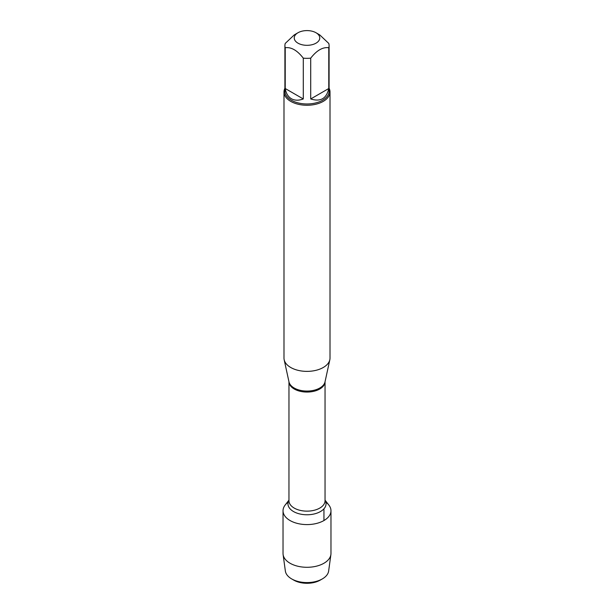 <?xml version="1.0" encoding="UTF-8"?>
<svg xmlns="http://www.w3.org/2000/svg" width="614" height="614" viewBox="0 0 614 614"><rect width="100%" height="100%" fill="white"/><g stroke="black" fill="none" stroke-linecap="round" stroke-linejoin="round"><path stroke-width="0.92" d="M283.99 91.977L283.99 358.092A23.01 13.285 0 0 0 284.167 359.743A23.01 13.285 0 0 0 290.729 367.487A23.01 13.285 0 0 0 314.46 370.656A23.01 13.285 0 0 0 329.833 359.743A23.01 13.285 0 0 0 330.01 358.092L330.01 91.977A23.01 13.285 180 0 1 315.803 104.25A23.01 13.285 180 0 1 290.729 101.371A23.01 13.285 180 0 1 283.99 91.977A23.01 13.285 180 0 1 284.911 88.255M325.044 500.141L328.881 505.099A23.969 13.838 180 0 1 307 524.586A23.969 13.838 180 0 1 285.119 505.099L288.956 500.141M329.089 88.255A23.01 13.285 180 0 1 330.01 91.977M297.982 43.164A12.756 7.36 0 0 0 316.018 43.164A12.756 7.36 0 0 0 316.018 32.749A12.756 7.36 0 0 0 309.141 30.7A12.756 7.36 0 0 0 297.982 32.749A12.756 7.36 0 0 0 297.982 43.164M310.715 98.954C320.539 102.062 326.556 98.585 328.774 88.523L310.715 98.954L310.715 58.153C316.732 50.394 322.757 46.917 328.774 47.731A22.089 12.756 0 0 0 329.089 45.582A22.089 12.756 0 0 0 328.774 43.441L319.748 34.906L316.018 32.749M328.774 88.523L328.774 47.731M297.982 32.749L294.252 34.906L285.226 43.441A22.089 12.756 0 0 0 284.911 45.582A22.089 12.756 0 0 0 285.226 47.731C291.243 46.917 297.268 50.394 303.285 58.153A22.089 12.756 0 0 0 310.715 58.153M285.226 88.523C286.047 93.366 288.096 96.759 291.381 98.724C294.712 100.581 298.68 100.658 303.285 98.954L285.226 88.523L285.226 47.731M303.285 98.954L303.285 58.153M329.089 45.582L329.089 91.225A22.089 12.756 180 0 1 315.458 103.006A22.089 12.756 180 0 1 291.381 100.243A22.089 12.756 180 0 1 284.911 91.225L284.911 45.582M325.842 502.191A23.969 13.838 180 0 1 330.969 510.748A23.969 13.838 180 0 1 316.172 523.535A23.969 13.838 180 0 1 290.054 520.534A23.969 13.838 180 0 1 283.031 510.748A23.969 13.838 180 0 1 288.158 502.191M330.969 510.748L330.969 553.452A23.969 13.838 180 0 1 330.9 554.542A23.969 13.838 180 0 1 315.297 566.438A23.969 13.838 180 0 1 290.054 563.238A23.969 13.838 180 0 1 283.1 554.542A23.969 13.838 180 0 1 283.031 553.452L283.031 510.748M283.1 554.542L285.356 571.02A21.713 12.533 0 0 0 291.642 578.902A21.713 12.533 0 0 0 322.358 578.902A21.713 12.533 0 0 0 328.643 571.02L330.9 554.542M291.642 578.902L293.791 580.138L291.642 578.902M322.358 578.902L320.209 580.138A18.681 10.783 180 0 1 293.791 580.138M323.946 520.534L323.946 508.783M284.167 359.743L288.987 381.893A18.151 10.484 0 0 0 294.16 387.994A18.151 10.484 0 0 0 312.887 390.504A18.151 10.484 0 0 0 325.013 381.893L329.833 359.743M325.036 381.77A18.044 10.415 180 0 1 307 392.062A18.044 10.415 180 0 1 288.964 381.77L288.956 500.725A18.044 10.415 0 0 0 307 511.14A18.044 10.415 0 0 0 325.044 500.725L325.044 381.762M325.044 500.256A19.042 10.991 180 0 1 307 514.77A19.042 10.991 180 0 1 288.956 500.256"/></g></svg>
